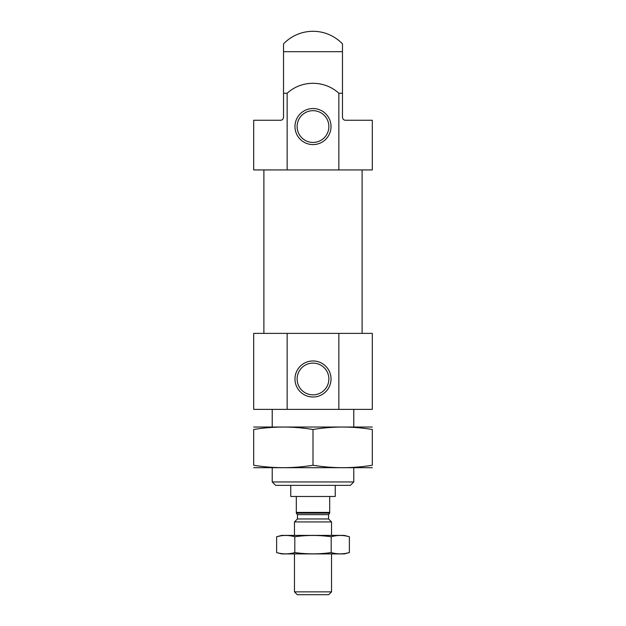 <?xml version="1.0" encoding="UTF-8"?>
<svg xmlns="http://www.w3.org/2000/svg" width="626" height="626" viewBox="0 0 626 626"><rect width="100%" height="100%" fill="white"/><g stroke="black" fill="none" stroke-linecap="round" stroke-linejoin="round"><path stroke-width="0.94" d="M313 394.849A15.877 15.877 0 0 0 326.749 371.038A15.877 15.877 0 0 0 299.251 371.038A15.877 15.877 0 0 0 313 394.849M283.531 93.251L283.531 117.289C283.242 119.206 282.248 120.2 280.565 120.255L253.694 120.255L253.694 169.928L338.854 169.928L338.854 93.251L342.469 93.251L342.469 43.89A40.776 40.776 0 0 0 283.531 43.89L283.531 93.251L287.146 93.251C301.646 79.948 324.448 80.034 338.854 93.251M338.854 169.928L372.306 169.928L372.306 120.255L345.435 120.255C343.744 120.192 342.758 119.198 342.469 117.289L342.469 93.251M287.146 169.928L287.146 93.251M338.854 409.373L338.854 333.384L372.306 333.384L372.306 409.373L287.146 409.373L287.146 333.384L253.694 333.384L253.694 409.373L287.146 409.373M338.854 333.384L287.146 333.384M263.89 333.384L263.89 169.928M342.469 55.104L342.469 89.041M283.531 55.104L283.531 89.041M313 144.59A18.029 18.029 0 0 0 328.611 117.547A18.029 18.029 0 0 0 297.389 117.547A18.029 18.029 0 0 0 313 144.59M313 397.009A18.029 18.029 0 0 0 328.611 369.966A18.029 18.029 0 0 0 297.389 369.966A18.029 18.029 0 0 0 313 397.009M313 142.431A15.877 15.877 0 0 0 326.749 118.619A15.877 15.877 0 0 0 299.251 118.619A15.877 15.877 0 0 0 313 142.431M290.761 485.353L290.761 496.473L335.239 496.473L335.239 485.353M353.776 481.95L272.224 481.95L275.636 485.353L350.364 485.353L353.776 481.95L353.776 467.747M272.224 481.95L272.224 467.747M272.224 426.979L272.224 409.373M329.683 512.412L296.317 512.412L296.317 513.156L329.683 513.156L329.683 496.473M296.317 512.412L296.317 496.473M331.53 591.86L294.47 591.86L297.311 594.7L328.689 594.7L331.53 591.86L331.53 553.924M294.47 535.394L294.47 521.928L331.53 521.928L331.53 535.394M294.47 521.928L297.436 518.962L328.564 518.962L331.53 521.928M276.622 552.57L281.677 553.924L344.323 553.924L349.378 552.57C343.314 554.292 337.25 554.292 331.193 552.57C319.221 554.292 307.092 554.292 294.807 552.57C288.75 554.292 282.686 554.292 276.622 552.57L276.622 536.748C282.686 535.034 288.75 535.034 294.807 536.748C306.779 535.034 318.908 535.034 331.193 536.748C337.25 535.034 343.314 535.034 349.378 536.748L349.378 552.57L345.74 553.384M280.26 535.942L276.622 536.748L281.677 535.394L344.323 535.394L349.378 536.748M294.807 552.57L294.807 536.748M331.193 552.57L331.193 536.748M372.306 427.026L253.694 427.026M372.306 429.483C372.306 426.251 372.306 426.251 372.306 429.483L372.306 465.243C372.306 468.475 372.306 468.475 372.306 465.243C352.54 468.475 332.766 468.475 313 465.243C293.234 468.475 273.46 468.475 253.694 465.243C253.694 468.475 253.694 468.475 253.694 465.243L253.694 429.483C253.694 426.251 253.694 426.251 253.694 429.483C273.46 426.251 293.234 426.251 313 429.483C332.766 426.251 352.54 426.251 372.306 429.483M313 429.483L313 465.243M372.306 467.7L253.694 467.7M283.531 51.684L342.469 51.684M297.436 518.962L297.436 514.635L328.564 514.635L329.683 513.203M362.11 333.384L362.11 169.928M353.776 426.979L353.776 409.373M297.436 514.635L296.317 513.203M294.47 591.86L294.47 553.924M328.564 518.962L328.564 514.635"/></g></svg>
